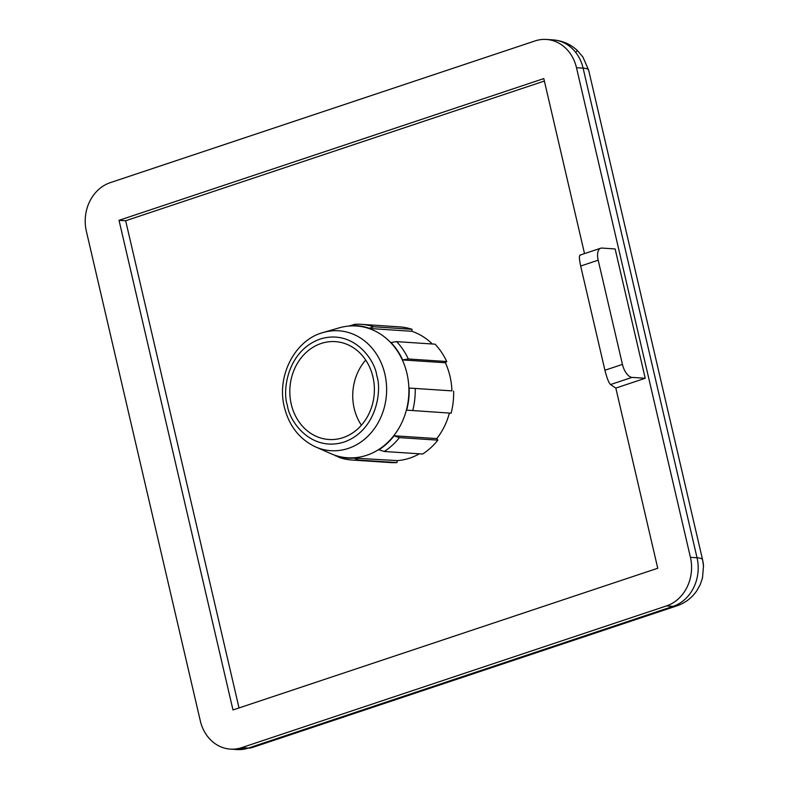 <?xml version="1.0" encoding="UTF-8"?>
<svg xmlns="http://www.w3.org/2000/svg" width="789" height="789" viewBox="0 0 789 789"><rect width="100%" height="100%" fill="white"/><g stroke="black" fill="none" stroke-linecap="round" stroke-linejoin="round"><path stroke-width="1.18" d="M575.733 52.439A39.233 0.73 133.2 0 0 577.272 50.427C570.565 44.194 562.478 40.683 553.01 39.884L553.01 39.884A39.233 33.809 93.8 0 1 575.733 52.439A39.233 33.809 93.8 0 1 583.101 68.13L697.042 557.774A39.233 6.618 -13.1 0 1 702.486 559.519A39.233 6.618 -13.1 0 1 702.585 559.786L703.502 565.92A39.233 37.971 176 0 0 702.486 559.519M577.272 50.427L582.903 57.025L588.643 70.142A39.233 6.618 166.9 0 0 583.101 68.13L576.483 67.696L690.424 557.34A39.233 33.809 -86.2 0 1 666.518 605.913L673.135 606.346L248.367 748.071A39.233 18.778 71.5 0 0 252.016 747.617L237.016 749.55A39.233 33.809 93.8 0 0 248.367 748.071L241.74 747.627L666.518 605.913M323.145 332.524L339.122 327.879A66.039 56.907 93.8 0 1 349.774 325.985A66.039 56.907 -86.2 0 1 368.779 328.441L373.641 326.774L412.055 329.309L411.828 331.281L368.779 328.441A66.039 56.907 93.8 0 1 390.654 342.564A66.039 56.907 -86.2 0 1 402.331 359.922L408.327 358.985L446.732 361.53L445.381 362.762L402.331 359.922A66.039 56.907 93.8 0 1 406.966 373.522A66.039 56.907 93.8 0 1 408.87 388.04A66.039 56.907 -86.2 0 1 406.374 410.122A66.039 56.907 93.8 0 1 393.75 435.755A66.039 56.907 -86.2 0 1 378.542 449.631A66.039 56.907 93.8 0 1 354.153 457.768A66.039 56.907 -86.2 0 1 335.147 455.312A66.039 56.907 93.8 0 1 330.818 453.626L315.59 446.919A60.072 51.768 93.8 0 0 369.232 434.847A60.072 51.768 93.8 0 0 384.864 374.045A60.072 51.768 93.8 0 0 323.145 332.524C294.8 339.941 276.367 376.175 284.365 407.163C289.129 426.021 299.534 439.276 315.59 446.919M291.249 404.185A49.036 42.251 93.8 0 1 335.325 341.627A49.036 42.251 93.8 0 1 372.941 376.935A49.036 42.251 93.8 0 1 328.865 439.493A49.036 42.251 93.8 0 1 291.249 404.185M365.711 360.06A49.036 42.251 -86.2 0 0 354.172 408.347A49.036 42.251 -86.2 0 0 361.401 425.222M703.502 565.92L702.506 577.893L700.277 584.481L696.766 590.813C691.766 598.003 685.108 603.033 676.784 605.893A39.233 18.778 -108.5 0 1 673.135 606.346A39.233 33.809 93.8 0 0 697.042 557.774L690.424 557.34M576.483 67.696A39.233 33.809 93.8 0 0 546.392 39.45A39.233 33.809 93.8 0 0 535.041 40.929L110.273 182.653A39.233 33.809 93.8 0 0 86.356 231.226L200.307 720.87A39.233 33.809 -86.2 0 0 230.398 749.116A39.233 33.809 -86.2 0 0 241.74 747.627M615.824 388.08L610.508 384.559L631.979 377.389A13.078 6.263 -108.5 0 1 622.442 364.4L598.19 260.192A13.078 6.263 -108.5 0 1 600.676 248.229A13.078 6.263 -108.5 0 1 601.889 248.071L615.134 248.949L645.224 378.266L615.824 388.08L657.75 568.248L232.982 709.962L119.031 220.318L543.808 78.594L584.531 253.614M631.979 377.389L645.224 378.266M544.371 81.05L125.658 220.752L119.031 220.318M125.658 220.752L239.028 707.95M445.381 362.762A66.039 56.907 93.8 0 1 451.919 390.88L408.87 388.04L451.919 390.88M406.374 410.122L451.121 413.189A68.002 58.593 -86.2 0 0 453.616 391.097M449.395 413.071A66.039 56.907 93.8 0 1 436.8 438.595L437.846 440.154L399.431 437.619L393.75 435.755L436.8 438.595M378.542 449.631L384.223 451.486L422.638 454.03A68.002 58.593 -86.2 0 0 437.846 440.154M419.373 453.813A66.039 56.907 93.8 0 1 397.202 460.608L396.985 462.591L358.571 460.046L354.113 458.123L397.202 460.608M358.571 460.046A68.002 58.593 93.8 0 1 352.121 460.036L390.535 462.571A68.002 58.593 -86.2 0 0 396.985 462.591M412.055 329.309A68.002 58.593 -86.2 0 0 399.5 326.863L361.086 324.328A68.002 58.593 93.8 0 1 373.641 326.774M411.828 331.281A66.039 56.907 93.8 0 1 432.303 343.984M446.732 361.53A68.002 58.593 -86.2 0 0 435.064 344.172L396.65 341.637L390.654 342.564M580.408 255.242C578.998 254.975 579.087 258.575 580.674 266.041L604.926 370.238C606.859 377.931 608.714 382.695 610.508 384.559M361.086 324.328A68.002 58.593 93.8 0 0 354.636 324.309L349.774 325.985M335.147 455.312L339.566 457.59A68.002 58.593 93.8 0 0 352.121 460.036M396.65 341.637A68.002 58.593 93.8 0 1 408.327 358.985M415.201 388.563A68.002 58.593 93.8 0 1 412.706 410.645M406.67 410.162A66.394 57.203 -86.2 0 0 409.175 388.08M378.73 449.908A66.394 57.203 -86.2 0 0 393.938 436.031M335.108 455.657A66.394 57.203 -86.2 0 0 354.113 458.123M368.818 328.096A66.394 57.203 -86.2 0 0 349.813 325.63M402.568 359.705A66.394 57.203 -86.2 0 0 390.89 342.347M399.431 437.619A68.002 58.593 93.8 0 1 384.223 451.486M287.423 405.467C282.127 390.999 287.216 350.799 320.117 339.073C353.344 328.737 375.061 360.001 376.767 375.663C382.063 390.121 376.984 430.321 344.083 442.057C310.856 452.383 289.139 421.129 287.423 405.467M622.442 364.4L604.926 370.238M580.674 266.041L598.19 260.192M588.643 70.142L702.585 559.786M676.784 605.893L252.016 747.617M546.392 39.45L553.01 39.884M230.398 749.116L237.016 749.55M579.954 255.133L600.676 248.229"/></g></svg>
